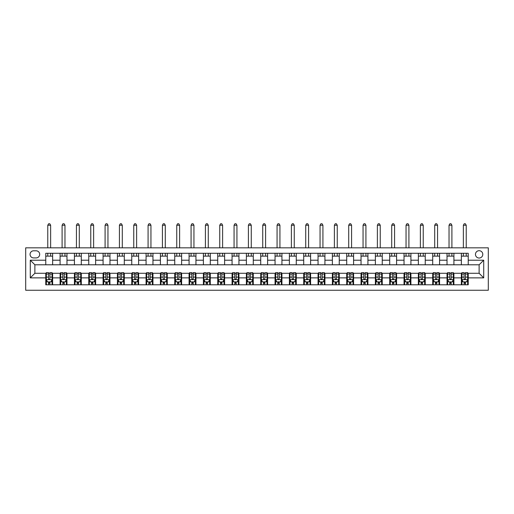 <?xml version="1.0" encoding="UTF-8"?>
<svg xmlns="http://www.w3.org/2000/svg" width="514" height="514" viewBox="0 0 514 514"><rect width="100%" height="100%" fill="white"/><g stroke="black" fill="none" stroke-linecap="round" stroke-linejoin="round"><path stroke-width="0.77" d="M479.125 250.697A3.669 3.669 0 0 0 475.456 254.366A3.669 3.669 0 0 0 479.125 258.034A3.669 3.669 0 0 0 482.794 254.366A3.669 3.669 0 0 0 479.125 250.697M25.7 290.249L488.3 290.249L488.3 247.825L25.7 247.825L25.7 290.249M33.609 257.919L36.134 257.919A3.553 3.553 0 0 0 39.687 254.366A3.553 3.553 0 0 0 36.134 250.806L33.609 250.806A3.553 3.553 0 0 0 30.056 254.366A3.553 3.553 0 0 0 33.609 257.919M45.765 277.868L30.287 277.868L30.287 260.212L45.765 260.212L45.765 264.794L34.875 264.794L34.875 273.281L45.765 273.281L45.765 284.801L468.235 284.801L468.235 273.281L479.125 273.281L479.125 264.794L468.235 264.794L468.235 260.212L483.713 260.212L483.713 277.868L468.235 277.868M468.235 260.212L468.235 253.273L45.765 253.273L45.765 260.212M461.36 253.273L461.36 264.794L468.235 264.794M461.36 264.794L45.765 264.794M45.765 273.281L46.337 273.281M48.515 273.281L49.89 273.281M52.068 273.281L52.64 273.281L52.64 284.801M60.665 273.281L52.64 273.281M62.843 273.281L64.224 273.281M66.402 273.281L66.974 273.281L66.974 284.801M74.999 273.281L66.974 273.281M77.177 273.281L78.552 273.281M80.73 273.281L81.302 273.281L81.302 284.801M89.327 273.281L81.302 273.281M91.505 273.281L92.886 273.281M95.064 273.281L95.636 273.281L95.636 284.801M103.661 273.281L95.636 273.281M105.839 273.281L107.214 273.281M109.392 273.281L109.964 273.281L109.964 284.801M117.989 273.281L109.964 273.281M120.167 273.281L121.542 273.281M123.726 273.281L124.298 273.281L124.298 284.801M132.323 273.281L124.298 273.281M134.501 273.281L135.876 273.281M138.054 273.281L138.626 273.281L138.626 284.801M146.651 273.281L138.626 273.281M148.829 273.281L150.204 273.281M152.382 273.281L152.96 273.281L152.96 284.801M160.985 273.281L152.96 273.281M163.163 273.281L164.538 273.281M166.716 273.281L167.288 273.281L167.288 284.801M175.313 273.281L167.288 273.281M177.491 273.281L178.866 273.281M181.044 273.281L181.622 273.281L181.622 284.801M189.647 273.281L181.622 273.281M191.825 273.281L193.2 273.281M195.378 273.281L195.95 273.281L195.95 284.801M203.974 273.281L195.95 273.281M206.153 273.281L207.527 273.281M209.706 273.281L210.284 273.281L210.284 284.801M218.309 273.281L210.284 273.281M220.487 273.281L221.862 273.281M224.04 273.281L224.612 273.281L224.612 284.801M232.636 273.281L224.612 273.281M234.814 273.281L236.189 273.281M238.367 273.281L238.946 273.281L238.946 284.801M246.971 273.281L238.946 273.281M249.149 273.281L250.524 273.281M252.702 273.281L253.273 273.281L253.273 284.801M261.298 273.281L253.273 273.281M263.476 273.281L264.851 273.281M267.029 273.281L267.608 273.281L267.608 284.801M275.632 273.281L267.608 273.281M277.811 273.281L279.186 273.281M281.364 273.281L281.935 273.281L281.935 284.801M289.96 273.281L281.935 273.281M292.138 273.281L293.513 273.281M295.691 273.281L296.27 273.281L296.27 284.801M304.294 273.281L296.27 273.281M306.472 273.281L307.847 273.281M310.026 273.281L310.597 273.281L310.597 284.801M318.622 273.281L310.597 273.281M320.8 273.281L322.175 273.281M324.353 273.281L324.925 273.281L324.925 284.801M332.956 273.281L324.925 273.281M335.134 273.281L336.509 273.281M338.687 273.281L339.259 273.281L339.259 284.801M347.284 273.281L339.259 273.281M349.462 273.281L350.837 273.281M353.015 273.281L353.587 273.281L353.587 284.801M361.618 273.281L353.587 273.281M363.796 273.281L365.171 273.281M367.349 273.281L367.921 273.281L367.921 284.801M375.946 273.281L367.921 273.281M378.124 273.281L379.499 273.281M381.677 273.281L382.249 273.281L382.249 284.801M390.274 273.281L382.249 273.281M392.458 273.281L393.833 273.281M396.011 273.281L396.583 273.281L396.583 284.801M404.608 273.281L396.583 273.281M406.786 273.281L408.161 273.281M410.339 273.281L410.911 273.281L410.911 284.801M418.936 273.281L410.911 273.281M421.114 273.281L422.495 273.281M424.673 273.281L425.245 273.281L425.245 284.801M433.27 273.281L425.245 273.281M435.448 273.281L436.823 273.281M439.001 273.281L439.573 273.281L439.573 284.801M447.598 273.281L439.573 273.281M449.776 273.281L451.157 273.281M453.335 273.281L453.907 273.281L453.907 284.801M461.932 273.281L453.907 273.281M464.11 273.281L465.485 273.281M467.663 273.281L468.235 273.281M52.64 253.273L52.64 264.794M45.765 256.139L52.64 256.139M45.765 281.935L46.337 281.935M48.515 281.935L49.89 281.935M52.068 281.935L52.64 281.935M60.093 273.281L60.093 284.801M60.093 253.273L60.093 264.794M66.974 253.273L66.974 264.794M60.093 256.139L66.974 256.139M60.093 281.935L60.665 281.935M62.843 281.935L64.224 281.935M66.402 281.935L66.974 281.935M74.427 273.281L74.427 284.801M74.427 281.935L74.999 281.935M77.177 281.935L78.552 281.935M80.73 281.935L81.302 281.935M74.427 253.273L74.427 264.794M81.302 253.273L81.302 264.794M74.427 256.139L81.302 256.139M88.755 273.281L88.755 284.801M88.755 281.935L89.327 281.935M91.505 281.935L92.886 281.935M95.064 281.935L95.636 281.935M88.755 253.273L88.755 264.794M95.636 253.273L95.636 264.794M88.755 256.139L95.636 256.139M103.089 273.281L103.089 284.801M103.089 281.935L103.661 281.935M105.839 281.935L107.214 281.935M109.392 281.935L109.964 281.935M103.089 253.273L103.089 264.794M109.964 253.273L109.964 264.794M103.089 256.139L109.964 256.139M117.417 273.281L117.417 284.801M117.417 281.935L117.989 281.935M120.167 281.935L121.542 281.935M123.726 281.935L124.298 281.935M117.417 253.273L117.417 264.794M124.298 253.273L124.298 264.794M117.417 256.139L124.298 256.139M131.751 273.281L131.751 284.801M131.751 281.935L132.323 281.935M134.501 281.935L135.876 281.935M138.054 281.935L138.626 281.935M131.751 253.273L131.751 264.794M138.626 253.273L138.626 264.794M131.751 256.139L138.626 256.139M146.079 273.281L146.079 284.801M146.079 281.935L146.651 281.935M148.829 281.935L150.204 281.935M152.382 281.935L152.96 281.935M146.079 253.273L146.079 264.794M152.96 253.273L152.96 264.794M146.079 256.139L152.96 256.139M160.413 273.281L160.413 284.801M160.413 281.935L160.985 281.935M163.163 281.935L164.538 281.935M166.716 281.935L167.288 281.935M160.413 253.273L160.413 264.794M167.288 253.273L167.288 264.794M160.413 256.139L167.288 256.139M174.741 273.281L174.741 284.801M174.741 281.935L175.313 281.935M177.491 281.935L178.866 281.935M181.044 281.935L181.622 281.935M174.741 253.273L174.741 264.794M181.622 253.273L181.622 264.794M174.741 256.139L181.622 256.139M189.075 273.281L189.075 284.801M189.075 281.935L189.647 281.935M191.825 281.935L193.2 281.935M195.378 281.935L195.95 281.935M189.075 253.273L189.075 264.794M195.95 253.273L195.95 264.794M189.075 256.139L195.95 256.139M203.403 273.281L203.403 284.801M203.403 281.935L203.974 281.935M206.153 281.935L207.527 281.935M209.706 281.935L210.284 281.935M203.403 253.273L203.403 264.794M210.284 253.273L210.284 264.794M203.403 256.139L210.284 256.139M217.73 273.281L217.73 284.801M217.73 281.935L218.309 281.935M220.487 281.935L221.862 281.935M224.04 281.935L224.612 281.935M217.73 253.273L217.73 264.794M224.612 253.273L224.612 264.794M217.73 256.139L224.612 256.139M232.065 273.281L232.065 284.801M232.065 281.935L232.636 281.935M234.814 281.935L236.189 281.935M238.367 281.935L238.946 281.935M232.065 253.273L232.065 264.794M238.946 253.273L238.946 264.794M232.065 256.139L238.946 256.139M246.392 273.281L246.392 284.801M246.392 281.935L246.971 281.935M249.149 281.935L250.524 281.935M252.702 281.935L253.273 281.935M246.392 253.273L246.392 264.794M253.273 253.273L253.273 264.794M246.392 256.139L253.273 256.139M260.726 273.281L260.726 284.801M260.726 281.935L261.298 281.935M263.476 281.935L264.851 281.935M267.029 281.935L267.608 281.935M260.726 253.273L260.726 264.794M267.608 253.273L267.608 264.794M260.726 256.139L267.608 256.139M275.054 273.281L275.054 284.801M275.054 281.935L275.632 281.935M277.811 281.935L279.186 281.935M281.364 281.935L281.935 281.935M275.054 253.273L275.054 264.794M281.935 253.273L281.935 264.794M275.054 256.139L281.935 256.139M289.388 273.281L289.388 284.801M289.388 281.935L289.96 281.935M292.138 281.935L293.513 281.935M295.691 281.935L296.27 281.935M289.388 253.273L289.388 264.794M296.27 253.273L296.27 264.794M289.388 256.139L296.27 256.139M303.716 273.281L303.716 284.801M303.716 281.935L304.294 281.935M306.472 281.935L307.847 281.935M310.026 281.935L310.597 281.935M303.716 253.273L303.716 264.794M310.597 253.273L310.597 264.794M303.716 256.139L310.597 256.139M318.05 273.281L318.05 284.801M318.05 281.935L318.622 281.935M320.8 281.935L322.175 281.935M324.353 281.935L324.925 281.935M318.05 253.273L318.05 264.794M324.925 253.273L324.925 264.794M318.05 256.139L324.925 256.139M332.378 273.281L332.378 284.801M332.378 281.935L332.956 281.935M335.134 281.935L336.509 281.935M338.687 281.935L339.259 281.935M332.378 253.273L332.378 264.794M339.259 253.273L339.259 264.794M332.378 256.139L339.259 256.139M346.712 273.281L346.712 284.801M346.712 281.935L347.284 281.935M349.462 281.935L350.837 281.935M353.015 281.935L353.587 281.935M346.712 253.273L346.712 264.794M353.587 253.273L353.587 264.794M346.712 256.139L353.587 256.139M361.04 273.281L361.04 284.801M361.04 281.935L361.618 281.935M363.796 281.935L365.171 281.935M367.349 281.935L367.921 281.935M361.04 253.273L361.04 264.794M367.921 253.273L367.921 264.794M361.04 256.139L367.921 256.139M375.374 273.281L375.374 284.801M375.374 281.935L375.946 281.935M378.124 281.935L379.499 281.935M381.677 281.935L382.249 281.935M375.374 253.273L375.374 264.794M382.249 253.273L382.249 264.794M375.374 256.139L382.249 256.139M389.702 273.281L389.702 284.801M389.702 281.935L390.274 281.935M392.458 281.935L393.833 281.935M396.011 281.935L396.583 281.935M389.702 253.273L389.702 264.794M396.583 253.273L396.583 264.794M389.702 256.139L396.583 256.139M404.036 273.281L404.036 284.801M404.036 281.935L404.608 281.935M406.786 281.935L408.161 281.935M410.339 281.935L410.911 281.935M404.036 253.273L404.036 264.794M410.911 253.273L410.911 264.794M404.036 256.139L410.911 256.139M418.364 273.281L418.364 284.801M418.364 281.935L418.936 281.935M421.114 281.935L422.495 281.935M424.673 281.935L425.245 281.935M418.364 253.273L418.364 264.794M425.245 253.273L425.245 264.794M418.364 256.139L425.245 256.139M432.698 273.281L432.698 284.801M432.698 281.935L433.27 281.935M435.448 281.935L436.823 281.935M439.001 281.935L439.573 281.935M432.698 253.273L432.698 264.794M439.573 253.273L439.573 264.794M432.698 256.139L439.573 256.139M447.026 273.281L447.026 284.801M447.026 281.935L447.598 281.935M449.776 281.935L451.157 281.935M453.335 281.935L453.907 281.935M447.026 253.273L447.026 264.794M453.907 253.273L453.907 264.794M447.026 256.139L453.907 256.139M461.36 273.281L461.36 284.801M461.36 281.935L461.932 281.935M464.11 281.935L465.485 281.935M467.663 281.935L468.235 281.935M461.36 256.139L468.235 256.139M34.875 264.794L30.287 260.212M34.875 273.281L30.287 277.868M483.713 260.212L479.125 264.794M483.713 277.868L479.125 273.281M48.515 283.31L49.89 283.31M46.337 274.026L48.515 274.026L48.515 272.593L46.337 272.593L46.337 279.584L47.481 281.878L50.925 281.878L52.068 279.584L52.068 272.593L49.89 272.593L49.89 274.026L52.068 274.026M52.068 279.584L52.068 284.801M46.337 279.584L46.337 284.801M49.89 281.878L49.89 284.801M48.515 284.801L48.515 281.878M48.515 274.026L48.515 278.723C48.971 279.61 49.434 279.61 49.89 278.723L49.89 274.026M50.635 256.139L50.635 253.273M50.635 247.825L50.635 225.241L47.77 225.241L47.77 247.825M47.77 256.139L47.77 253.273M47.77 225.241L48.631 223.751L49.774 223.751L50.635 225.241M62.843 283.31L64.224 283.31M60.665 274.026L62.843 274.026L62.843 272.593L60.665 272.593L60.665 279.584L61.815 281.878L65.252 281.878L66.402 279.584L66.402 272.593L64.224 272.593L64.224 274.026L66.402 274.026M66.402 279.584L66.402 284.801M60.665 279.584L60.665 284.801M64.224 281.878L64.224 284.801M62.843 284.801L62.843 281.878M62.843 274.026L62.843 278.723C63.306 279.61 63.762 279.61 64.224 278.723L64.224 274.026M64.97 256.139L64.97 253.273M64.97 247.825L64.97 225.241L62.098 225.241L62.098 247.825M62.098 256.139L62.098 253.273M62.098 225.241L62.959 223.751L64.109 223.751L64.97 225.241M77.177 283.31L78.552 283.31M74.999 274.026L77.177 274.026L77.177 272.593L74.999 272.593L74.999 279.584L76.143 281.878L79.586 281.878L80.73 279.584L80.73 272.593L78.552 272.593L78.552 274.026L80.73 274.026M80.73 279.584L80.73 284.801M74.999 279.584L74.999 284.801M78.552 281.878L78.552 284.801M77.177 284.801L77.177 281.878M77.177 274.026L77.177 278.723C77.633 279.61 78.096 279.61 78.552 278.723L78.552 274.026M79.297 256.139L79.297 253.273M79.297 247.825L79.297 225.241L76.432 225.241L76.432 247.825M76.432 256.139L76.432 253.273M76.432 225.241L77.293 223.751L78.436 223.751L79.297 225.241M91.505 283.31L92.886 283.31M89.327 274.026L91.505 274.026L91.505 272.593L89.327 272.593L89.327 279.584L90.477 281.878L93.914 281.878L95.064 279.584L95.064 272.593L92.886 272.593L92.886 274.026L95.064 274.026M95.064 279.584L95.064 284.801M89.327 279.584L89.327 284.801M92.886 281.878L92.886 284.801M91.505 284.801L91.505 281.878M91.505 274.026L91.505 278.723C91.967 279.61 92.424 279.61 92.886 278.723L92.886 274.026M93.625 256.139L93.625 253.273M93.625 247.825L93.625 225.241L90.76 225.241L90.76 247.825M90.76 256.139L90.76 253.273M90.76 225.241L91.62 223.751L92.771 223.751L93.625 225.241M105.839 283.31L107.214 283.31M103.661 274.026L105.839 274.026L105.839 272.593L103.661 272.593L103.661 279.584L104.805 281.878L108.248 281.878L109.392 279.584L109.392 272.593L107.214 272.593L107.214 274.026L109.392 274.026M109.392 279.584L109.392 284.801M103.661 279.584L103.661 284.801M107.214 281.878L107.214 284.801M105.839 284.801L105.839 281.878M105.839 274.026L105.839 278.723C106.295 279.61 106.758 279.61 107.214 278.723L107.214 274.026M107.959 256.139L107.959 253.273M107.959 247.825L107.959 225.241L105.094 225.241L105.094 247.825M105.094 256.139L105.094 253.273M105.094 225.241L105.955 223.751L107.098 223.751L107.959 225.241M120.167 283.31L121.542 283.31M117.989 274.026L120.167 274.026L120.167 272.593L117.989 272.593L117.989 279.584L119.139 281.878L122.576 281.878L123.726 279.584L123.726 272.593L121.542 272.593L121.542 274.026L123.726 274.026M123.726 279.584L123.726 284.801M117.989 279.584L117.989 284.801M121.542 281.878L121.542 284.801M120.167 284.801L120.167 281.878M120.167 274.026L120.167 278.723C120.629 279.61 121.086 279.61 121.542 278.723L121.542 274.026M122.287 256.139L122.287 253.273M122.287 247.825L122.287 225.241L119.421 225.241L119.421 247.825M119.421 256.139L119.421 253.273M119.421 225.241L120.282 223.751L121.432 223.751L122.287 225.241M134.501 283.31L135.876 283.31M132.323 274.026L134.501 274.026L134.501 272.593L132.323 272.593L132.323 279.584L133.467 281.878L136.91 281.878L138.054 279.584L138.054 272.593L135.876 272.593L135.876 274.026L138.054 274.026M138.054 279.584L138.054 284.801M132.323 279.584L132.323 284.801M135.876 281.878L135.876 284.801M134.501 284.801L134.501 281.878M134.501 274.026L134.501 278.723C134.957 279.61 135.413 279.61 135.876 278.723L135.876 274.026M136.621 256.139L136.621 253.273M136.621 247.825L136.621 225.241L133.756 225.241L133.756 247.825M133.756 256.139L133.756 253.273M133.756 225.241L134.617 223.751L135.76 223.751L136.621 225.241M148.829 283.31L150.204 283.31M146.651 274.026L148.829 274.026L148.829 272.593L146.651 272.593L146.651 279.584L147.801 281.878L151.238 281.878L152.382 279.584L152.382 272.593L150.204 272.593L150.204 274.026L152.382 274.026M152.382 279.584L152.382 284.801M146.651 279.584L146.651 284.801M150.204 281.878L150.204 284.801M148.829 284.801L148.829 281.878M148.829 274.026L148.829 278.723C149.291 279.61 149.747 279.61 150.204 278.723L150.204 274.026M150.949 256.139L150.949 253.273M150.949 247.825L150.949 225.241L148.083 225.241L148.083 247.825M148.083 256.139L148.083 253.273M148.083 225.241L148.944 223.751L150.094 223.751L150.949 225.241M163.163 283.31L164.538 283.31M160.985 274.026L163.163 274.026L163.163 272.593L160.985 272.593L160.985 279.584L162.128 281.878L165.572 281.878L166.716 279.584L166.716 272.593L164.538 272.593L164.538 274.026L166.716 274.026M166.716 279.584L166.716 284.801M160.985 279.584L160.985 284.801M164.538 281.878L164.538 284.801M163.163 284.801L163.163 281.878M163.163 274.026L163.163 278.723C163.619 279.61 164.075 279.61 164.538 278.723L164.538 274.026M165.283 256.139L165.283 253.273M165.283 247.825L165.283 225.241L162.418 225.241L162.418 247.825M162.418 256.139L162.418 253.273M162.418 225.241L163.279 223.751L164.422 223.751L165.283 225.241M177.491 283.31L178.866 283.31M175.313 274.026L177.491 274.026L177.491 272.593L175.313 272.593L175.313 279.584L176.463 281.878L179.9 281.878L181.044 279.584L181.044 272.593L178.866 272.593L178.866 274.026L181.044 274.026M181.044 279.584L181.044 284.801M175.313 279.584L175.313 284.801M178.866 281.878L178.866 284.801M177.491 284.801L177.491 281.878M177.491 274.026L177.491 278.723C177.953 279.61 178.409 279.61 178.866 278.723L178.866 274.026M179.611 256.139L179.611 253.273M179.611 247.825L179.611 225.241L176.745 225.241L176.745 247.825M176.745 256.139L176.745 253.273M176.745 225.241L177.606 223.751L178.756 223.751L179.611 225.241M191.825 283.31L193.2 283.31M189.647 274.026L191.825 274.026L191.825 272.593L189.647 272.593L189.647 279.584L190.79 281.878L194.228 281.878L195.378 279.584L195.378 272.593L193.2 272.593L193.2 274.026L195.378 274.026M195.378 279.584L195.378 284.801M189.647 279.584L189.647 284.801M193.2 281.878L193.2 284.801M191.825 284.801L191.825 281.878M191.825 274.026L191.825 278.723C192.281 279.61 192.737 279.61 193.2 278.723L193.2 274.026M193.945 256.139L193.945 253.273M193.945 247.825L193.945 225.241L191.079 225.241L191.079 247.825M191.079 256.139L191.079 253.273M191.079 225.241L191.94 223.751L193.084 223.751L193.945 225.241M206.153 283.31L207.527 283.31M203.974 274.026L206.153 274.026L206.153 272.593L203.974 272.593L203.974 279.584L205.125 281.878L208.562 281.878L209.706 279.584L209.706 272.593L207.527 272.593L207.527 274.026L209.706 274.026M209.706 279.584L209.706 284.801M203.974 279.584L203.974 284.801M207.527 281.878L207.527 284.801M206.153 284.801L206.153 281.878M206.153 274.026L206.153 278.723C206.615 279.61 207.071 279.61 207.527 278.723L207.527 274.026M208.273 256.139L208.273 253.273M208.273 247.825L208.273 225.241L205.407 225.241L205.407 247.825M205.407 256.139L205.407 253.273M205.407 225.241L206.268 223.751L207.418 223.751L208.273 225.241M220.487 283.31L221.862 283.31M218.309 274.026L220.487 274.026L220.487 272.593L218.309 272.593L218.309 279.584L219.452 281.878L222.89 281.878L224.04 279.584L224.04 272.593L221.862 272.593L221.862 274.026L224.04 274.026M224.04 279.584L224.04 284.801M218.309 279.584L218.309 284.801M221.862 281.878L221.862 284.801M220.487 284.801L220.487 281.878M220.487 274.026L220.487 278.723C220.943 279.61 221.399 279.61 221.862 278.723L221.862 274.026M222.607 256.139L222.607 253.273M222.607 247.825L222.607 225.241L219.741 225.241L219.741 247.825M219.741 256.139L219.741 253.273M219.741 225.241L220.602 223.751L221.746 223.751L222.607 225.241M234.814 283.31L236.189 283.31M232.636 274.026L234.814 274.026L234.814 272.593L232.636 272.593L232.636 279.584L233.786 281.878L237.224 281.878L238.367 279.584L238.367 272.593L236.189 272.593L236.189 274.026L238.367 274.026M238.367 279.584L238.367 284.801M232.636 279.584L232.636 284.801M236.189 281.878L236.189 284.801M234.814 284.801L234.814 281.878M234.814 274.026L234.814 278.723C235.271 279.61 235.733 279.61 236.189 278.723L236.189 274.026M236.935 256.139L236.935 253.273M236.935 247.825L236.935 225.241L234.069 225.241L234.069 247.825M234.069 256.139L234.069 253.273M234.069 225.241L234.93 223.751L236.074 223.751L236.935 225.241M249.149 283.31L250.524 283.31M246.971 274.026L249.149 274.026L249.149 272.593L246.971 272.593L246.971 279.584L248.114 281.878L251.552 281.878L252.702 279.584L252.702 272.593L250.524 272.593L250.524 274.026L252.702 274.026M252.702 279.584L252.702 284.801M246.971 279.584L246.971 284.801M250.524 281.878L250.524 284.801M249.149 284.801L249.149 281.878M249.149 274.026L249.149 278.723C249.605 279.61 250.061 279.61 250.524 278.723L250.524 274.026M251.269 256.139L251.269 253.273M251.269 247.825L251.269 225.241L248.403 225.241L248.403 247.825M248.403 256.139L248.403 253.273M248.403 225.241L249.264 223.751L250.408 223.751L251.269 225.241M263.476 283.31L264.851 283.31M261.298 274.026L263.476 274.026L263.476 272.593L261.298 272.593L261.298 279.584L262.448 281.878L265.886 281.878L267.029 279.584L267.029 272.593L264.851 272.593L264.851 274.026L267.029 274.026M267.029 279.584L267.029 284.801M261.298 279.584L261.298 284.801M264.851 281.878L264.851 284.801M263.476 284.801L263.476 281.878M263.476 274.026L263.476 278.723C263.933 279.61 264.395 279.61 264.851 278.723L264.851 274.026M265.597 256.139L265.597 253.273M265.597 247.825L265.597 225.241L262.731 225.241L262.731 247.825M262.731 256.139L262.731 253.273M262.731 225.241L263.592 223.751L264.736 223.751L265.597 225.241M277.811 283.31L279.186 283.31M275.632 274.026L277.811 274.026L277.811 272.593L275.632 272.593L275.632 279.584L276.776 281.878L280.214 281.878L281.364 279.584L281.364 272.593L279.186 272.593L279.186 274.026L281.364 274.026M281.364 279.584L281.364 284.801M275.632 279.584L275.632 284.801M279.186 281.878L279.186 284.801M277.811 284.801L277.811 281.878M277.811 274.026L277.811 278.723C278.267 279.61 278.723 279.61 279.186 278.723L279.186 274.026M279.931 256.139L279.931 253.273M279.931 247.825L279.931 225.241L277.065 225.241L277.065 247.825M277.065 256.139L277.065 253.273M277.065 225.241L277.926 223.751L279.07 223.751L279.931 225.241M292.138 283.31L293.513 283.31M289.96 274.026L292.138 274.026L292.138 272.593L289.96 272.593L289.96 279.584L291.11 281.878L294.548 281.878L295.691 279.584L295.691 272.593L293.513 272.593L293.513 274.026L295.691 274.026M295.691 279.584L295.691 284.801M289.96 279.584L289.96 284.801M293.513 281.878L293.513 284.801M292.138 284.801L292.138 281.878M292.138 274.026L292.138 278.723C292.594 279.61 293.057 279.61 293.513 278.723L293.513 274.026M294.259 256.139L294.259 253.273M294.259 247.825L294.259 225.241L291.393 225.241L291.393 247.825M291.393 256.139L291.393 253.273M291.393 225.241L292.254 223.751L293.398 223.751L294.259 225.241M306.472 283.31L307.847 283.31M304.294 274.026L306.472 274.026L306.472 272.593L304.294 272.593L304.294 279.584L305.438 281.878L308.875 281.878L310.026 279.584L310.026 272.593L307.847 272.593L307.847 274.026L310.026 274.026M310.026 279.584L310.026 284.801M304.294 279.584L304.294 284.801M307.847 281.878L307.847 284.801M306.472 284.801L306.472 281.878M306.472 274.026L306.472 278.723C306.929 279.61 307.385 279.61 307.847 278.723L307.847 274.026M308.593 256.139L308.593 253.273M308.593 247.825L308.593 225.241L305.727 225.241L305.727 247.825M305.727 256.139L305.727 253.273M305.727 225.241L306.582 223.751L307.732 223.751L308.593 225.241M320.8 283.31L322.175 283.31M318.622 274.026L320.8 274.026L320.8 272.593L318.622 272.593L318.622 279.584L319.772 281.878L323.21 281.878L324.353 279.584L324.353 272.593L322.175 272.593L322.175 274.026L324.353 274.026M324.353 279.584L324.353 284.801M318.622 279.584L318.622 284.801M322.175 281.878L322.175 284.801M320.8 284.801L320.8 281.878M320.8 274.026L320.8 278.723C321.256 279.61 321.719 279.61 322.175 278.723L322.175 274.026M322.921 256.139L322.921 253.273M322.921 247.825L322.921 225.241L320.055 225.241L320.055 247.825M320.055 256.139L320.055 253.273M320.055 225.241L320.916 223.751L322.06 223.751L322.921 225.241M335.134 283.31L336.509 283.31M332.956 274.026L335.134 274.026L335.134 272.593L332.956 272.593L332.956 279.584L334.1 281.878L337.537 281.878L338.687 279.584L338.687 272.593L336.509 272.593L336.509 274.026L338.687 274.026M338.687 279.584L338.687 284.801M332.956 279.584L332.956 284.801M336.509 281.878L336.509 284.801M335.134 284.801L335.134 281.878M335.134 274.026L335.134 278.723C335.591 279.61 336.047 279.61 336.509 278.723L336.509 274.026M337.255 256.139L337.255 253.273M337.255 247.825L337.255 225.241L334.389 225.241L334.389 247.825M334.389 256.139L334.389 253.273M334.389 225.241L335.244 223.751L336.394 223.751L337.255 225.241M349.462 283.31L350.837 283.31M347.284 274.026L349.462 274.026L349.462 272.593L347.284 272.593L347.284 279.584L348.428 281.878L351.872 281.878L353.015 279.584L353.015 272.593L350.837 272.593L350.837 274.026L353.015 274.026M353.015 279.584L353.015 284.801M347.284 279.584L347.284 284.801M350.837 281.878L350.837 284.801M349.462 284.801L349.462 281.878M349.462 274.026L349.462 278.723C349.918 279.61 350.381 279.61 350.837 278.723L350.837 274.026M351.582 256.139L351.582 253.273M351.582 247.825L351.582 225.241L348.717 225.241L348.717 247.825M348.717 256.139L348.717 253.273M348.717 225.241L349.578 223.751L350.721 223.751L351.582 225.241M363.796 283.31L365.171 283.31M361.618 274.026L363.796 274.026L363.796 272.593L361.618 272.593L361.618 279.584L362.762 281.878L366.199 281.878L367.349 279.584L367.349 272.593L365.171 272.593L365.171 274.026L367.349 274.026M367.349 279.584L367.349 284.801M361.618 279.584L361.618 284.801M365.171 281.878L365.171 284.801M363.796 284.801L363.796 281.878M363.796 274.026L363.796 278.723C364.253 279.61 364.709 279.61 365.171 278.723L365.171 274.026M365.917 256.139L365.917 253.273M365.917 247.825L365.917 225.241L363.051 225.241L363.051 247.825M363.051 256.139L363.051 253.273M363.051 225.241L363.906 223.751L365.056 223.751L365.917 225.241M378.124 283.31L379.499 283.31M375.946 274.026L378.124 274.026L378.124 272.593L375.946 272.593L375.946 279.584L377.09 281.878L380.533 281.878L381.677 279.584L381.677 272.593L379.499 272.593L379.499 274.026L381.677 274.026M381.677 279.584L381.677 284.801M375.946 279.584L375.946 284.801M379.499 281.878L379.499 284.801M378.124 284.801L378.124 281.878M378.124 274.026L378.124 278.723C378.58 279.61 379.043 279.61 379.499 278.723L379.499 274.026M380.244 256.139L380.244 253.273M380.244 247.825L380.244 225.241L377.379 225.241L377.379 247.825M377.379 256.139L377.379 253.273M377.379 225.241L378.24 223.751L379.383 223.751L380.244 225.241M392.458 283.31L393.833 283.31M390.274 274.026L392.458 274.026L392.458 272.593L390.274 272.593L390.274 279.584L391.424 281.878L394.861 281.878L396.011 279.584L396.011 272.593L393.833 272.593L393.833 274.026L396.011 274.026M396.011 279.584L396.011 284.801M390.274 279.584L390.274 284.801M393.833 281.878L393.833 284.801M392.458 284.801L392.458 281.878M392.458 274.026L392.458 278.723C392.914 279.61 393.371 279.61 393.833 278.723L393.833 274.026M394.579 256.139L394.579 253.273M394.579 247.825L394.579 225.241L391.713 225.241L391.713 247.825M391.713 256.139L391.713 253.273M391.713 225.241L392.567 223.751L393.718 223.751L394.579 225.241M406.786 283.31L408.161 283.31M404.608 274.026L406.786 274.026L406.786 272.593L404.608 272.593L404.608 279.584L405.752 281.878L409.195 281.878L410.339 279.584L410.339 272.593L408.161 272.593L408.161 274.026L410.339 274.026M410.339 279.584L410.339 284.801M404.608 279.584L404.608 284.801M408.161 281.878L408.161 284.801M406.786 284.801L406.786 281.878M406.786 274.026L406.786 278.723C407.242 279.61 407.705 279.61 408.161 278.723L408.161 274.026M408.906 256.139L408.906 253.273M408.906 247.825L408.906 225.241L406.041 225.241L406.041 247.825M406.041 256.139L406.041 253.273M406.041 225.241L406.902 223.751L408.045 223.751L408.906 225.241M421.114 283.31L422.495 283.31M418.936 274.026L421.114 274.026L421.114 272.593L418.936 272.593L418.936 279.584L420.086 281.878L423.523 281.878L424.673 279.584L424.673 272.593L422.495 272.593L422.495 274.026L424.673 274.026M424.673 279.584L424.673 284.801M418.936 279.584L418.936 284.801M422.495 281.878L422.495 284.801M421.114 284.801L421.114 281.878M421.114 274.026L421.114 278.723C421.576 279.61 422.033 279.61 422.495 278.723L422.495 274.026M423.24 256.139L423.24 253.273M423.24 247.825L423.24 225.241L420.375 225.241L420.375 247.825M420.375 256.139L420.375 253.273M420.375 225.241L421.229 223.751L422.379 223.751L423.24 225.241M435.448 283.31L436.823 283.31M433.27 274.026L435.448 274.026L435.448 272.593L433.27 272.593L433.27 279.584L434.414 281.878L437.857 281.878L439.001 279.584L439.001 272.593L436.823 272.593L436.823 274.026L439.001 274.026M439.001 279.584L439.001 284.801M433.27 279.584L433.27 284.801M436.823 281.878L436.823 284.801M435.448 284.801L435.448 281.878M435.448 274.026L435.448 278.723C435.904 279.61 436.367 279.61 436.823 278.723L436.823 274.026M437.568 256.139L437.568 253.273M437.568 247.825L437.568 225.241L434.703 225.241L434.703 247.825M434.703 256.139L434.703 253.273M434.703 225.241L435.564 223.751L436.707 223.751L437.568 225.241M449.776 283.31L451.157 283.31M447.598 274.026L449.776 274.026L449.776 272.593L447.598 272.593L447.598 279.584L448.748 281.878L452.185 281.878L453.335 279.584L453.335 272.593L451.157 272.593L451.157 274.026L453.335 274.026M453.335 279.584L453.335 284.801M447.598 279.584L447.598 284.801M451.157 281.878L451.157 284.801M449.776 284.801L449.776 281.878M449.776 274.026L449.776 278.723C450.238 279.61 450.694 279.61 451.157 278.723L451.157 274.026M451.902 256.139L451.902 253.273M451.902 247.825L451.902 225.241L449.03 225.241L449.03 247.825M449.03 256.139L449.03 253.273M449.03 225.241L449.891 223.751L451.041 223.751L451.902 225.241M464.11 283.31L465.485 283.31M461.932 274.026L464.11 274.026L464.11 272.593L461.932 272.593L461.932 279.584L463.075 281.878L466.519 281.878L467.663 279.584L467.663 272.593L465.485 272.593L465.485 274.026L467.663 274.026M467.663 279.584L467.663 284.801M461.932 279.584L461.932 284.801M465.485 281.878L465.485 284.801M464.11 284.801L464.11 281.878M464.11 274.026L464.11 278.723C464.566 279.61 465.029 279.61 465.485 278.723L465.485 274.026M466.23 256.139L466.23 253.273M466.23 247.825L466.23 225.241L463.365 225.241L463.365 247.825M463.365 256.139L463.365 253.273M463.365 225.241L464.226 223.751L465.369 223.751L466.23 225.241M60.093 277.868L52.64 277.868M60.093 260.212L52.64 260.212M74.427 260.212L66.974 260.212M74.427 277.868L66.974 277.868M88.755 260.212L81.302 260.212M88.755 277.868L81.302 277.868M103.089 260.212L95.636 260.212M103.089 277.868L95.636 277.868M117.417 260.212L109.964 260.212M117.417 277.868L109.964 277.868M131.751 260.212L124.298 260.212M131.751 277.868L124.298 277.868M146.079 260.212L138.626 260.212M146.079 277.868L138.626 277.868M160.413 260.212L152.96 260.212M160.413 277.868L152.96 277.868M174.741 260.212L167.288 260.212M174.741 277.868L167.288 277.868M189.075 260.212L181.622 260.212M189.075 277.868L181.622 277.868M203.403 260.212L195.95 260.212M203.403 277.868L195.95 277.868M217.73 260.212L210.284 260.212M217.73 277.868L210.284 277.868M232.065 260.212L224.612 260.212M232.065 277.868L224.612 277.868M246.392 260.212L238.946 260.212M246.392 277.868L238.946 277.868M260.726 260.212L253.273 260.212M260.726 277.868L253.273 277.868M275.054 260.212L267.608 260.212M275.054 277.868L267.608 277.868M289.388 260.212L281.935 260.212M289.388 277.868L281.935 277.868M303.716 260.212L296.27 260.212M303.716 277.868L296.27 277.868M318.05 260.212L310.597 260.212M318.05 277.868L310.597 277.868M332.378 260.212L324.925 260.212M332.378 277.868L324.925 277.868M346.712 260.212L339.259 260.212M346.712 277.868L339.259 277.868M361.04 260.212L353.587 260.212M361.04 277.868L353.587 277.868M375.374 260.212L367.921 260.212M375.374 277.868L367.921 277.868M389.702 260.212L382.249 260.212M389.702 277.868L382.249 277.868M404.036 260.212L396.583 260.212M404.036 277.868L396.583 277.868M418.364 260.212L410.911 260.212M418.364 277.868L410.911 277.868M432.698 260.212L425.245 260.212M432.698 277.868L425.245 277.868M447.026 260.212L439.573 260.212M447.026 277.868L439.573 277.868M461.36 260.212L453.907 260.212M461.36 277.868L453.907 277.868M46.363 279.642L52.042 279.642M52.068 281.743L50.989 281.743M47.416 281.743L46.337 281.743M49.89 277.104L52.068 277.104M46.337 277.104L48.515 277.104M48.515 282.584L49.89 282.584M60.697 279.642L66.37 279.642M66.402 281.743L65.323 281.743M61.744 281.743L60.665 281.743M64.224 277.104L66.402 277.104M60.665 277.104L62.843 277.104M62.843 282.584L64.224 282.584M75.025 279.642L80.704 279.642M80.73 281.743L79.651 281.743M76.078 281.743L74.999 281.743M78.552 277.104L80.73 277.104M74.999 277.104L77.177 277.104M77.177 282.584L78.552 282.584M89.359 279.642L95.032 279.642M95.064 281.743L93.985 281.743M90.406 281.743L89.327 281.743M92.886 277.104L95.064 277.104M89.327 277.104L91.505 277.104M91.505 282.584L92.886 282.584M103.687 279.642L109.366 279.642M109.392 281.743L108.313 281.743M104.74 281.743L103.661 281.743M107.214 277.104L109.392 277.104M103.661 277.104L105.839 277.104M105.839 282.584L107.214 282.584M118.021 279.642L123.694 279.642M123.726 281.743L122.647 281.743M119.068 281.743L117.989 281.743M121.542 277.104L123.726 277.104M117.989 277.104L120.167 277.104M120.167 282.584L121.542 282.584M132.349 279.642L138.028 279.642M138.054 281.743L136.975 281.743M133.402 281.743L132.323 281.743M135.876 277.104L138.054 277.104M132.323 277.104L134.501 277.104M134.501 282.584L135.876 282.584M146.683 279.642L152.356 279.642M152.382 281.743L151.309 281.743M147.73 281.743L146.651 281.743M150.204 277.104L152.382 277.104M146.651 277.104L148.829 277.104M148.829 282.584L150.204 282.584M161.01 279.642L166.684 279.642M166.716 281.743L165.636 281.743M162.058 281.743L160.985 281.743M164.538 277.104L166.716 277.104M160.985 277.104L163.163 277.104M163.163 282.584L164.538 282.584M175.345 279.642L181.018 279.642M181.044 281.743L179.971 281.743M176.392 281.743L175.313 281.743M178.866 277.104L181.044 277.104M175.313 277.104L177.491 277.104M177.491 282.584L178.866 282.584M189.672 279.642L195.346 279.642M195.378 281.743L194.298 281.743M190.72 281.743L189.647 281.743M193.2 277.104L195.378 277.104M189.647 277.104L191.825 277.104M191.825 282.584L193.2 282.584M204.007 279.642L209.68 279.642M209.706 281.743L208.633 281.743M205.054 281.743L203.974 281.743M207.527 277.104L209.706 277.104M203.974 277.104L206.153 277.104M206.153 282.584L207.527 282.584M218.334 279.642L224.008 279.642M224.04 281.743L222.96 281.743M219.382 281.743L218.309 281.743M221.862 277.104L224.04 277.104M218.309 277.104L220.487 277.104M220.487 282.584L221.862 282.584M232.669 279.642L238.342 279.642M238.367 281.743L237.295 281.743M233.716 281.743L232.636 281.743M236.189 277.104L238.367 277.104M232.636 277.104L234.814 277.104M234.814 282.584L236.189 282.584M246.996 279.642L252.67 279.642M252.702 281.743L251.622 281.743M248.044 281.743L246.971 281.743M250.524 277.104L252.702 277.104M246.971 277.104L249.149 277.104M249.149 282.584L250.524 282.584M261.33 279.642L267.004 279.642M267.029 281.743L265.956 281.743M262.378 281.743L261.298 281.743M264.851 277.104L267.029 277.104M261.298 277.104L263.476 277.104M263.476 282.584L264.851 282.584M275.658 279.642L281.331 279.642M281.364 281.743L280.284 281.743M276.705 281.743L275.632 281.743M279.186 277.104L281.364 277.104M275.632 277.104L277.811 277.104M277.811 282.584L279.186 282.584M289.992 279.642L295.666 279.642M295.691 281.743L294.618 281.743M291.04 281.743L289.96 281.743M293.513 277.104L295.691 277.104M289.96 277.104L292.138 277.104M292.138 282.584L293.513 282.584M304.32 279.642L309.993 279.642M310.026 281.743L308.946 281.743M305.367 281.743L304.294 281.743M307.847 277.104L310.026 277.104M304.294 277.104L306.472 277.104M306.472 282.584L307.847 282.584M318.654 279.642L324.328 279.642M324.353 281.743L323.28 281.743M319.702 281.743L318.622 281.743M322.175 277.104L324.353 277.104M318.622 277.104L320.8 277.104M320.8 282.584L322.175 282.584M332.982 279.642L338.655 279.642M338.687 281.743L337.608 281.743M334.029 281.743L332.956 281.743M336.509 277.104L338.687 277.104M332.956 277.104L335.134 277.104M335.134 282.584L336.509 282.584M347.316 279.642L352.989 279.642M353.015 281.743L351.942 281.743M348.363 281.743L347.284 281.743M350.837 277.104L353.015 277.104M347.284 277.104L349.462 277.104M349.462 282.584L350.837 282.584M361.644 279.642L367.317 279.642M367.349 281.743L366.27 281.743M362.691 281.743L361.618 281.743M365.171 277.104L367.349 277.104M361.618 277.104L363.796 277.104M363.796 282.584L365.171 282.584M375.972 279.642L381.651 279.642M381.677 281.743L380.598 281.743M377.025 281.743L375.946 281.743M379.499 277.104L381.677 277.104M375.946 277.104L378.124 277.104M378.124 282.584L379.499 282.584M390.306 279.642L395.979 279.642M396.011 281.743L394.932 281.743M391.353 281.743L390.274 281.743M393.833 277.104L396.011 277.104M390.274 277.104L392.458 277.104M392.458 282.584L393.833 282.584M404.634 279.642L410.313 279.642M410.339 281.743L409.26 281.743M405.687 281.743L404.608 281.743M408.161 277.104L410.339 277.104M404.608 277.104L406.786 277.104M406.786 282.584L408.161 282.584M418.968 279.642L424.641 279.642M424.673 281.743L423.594 281.743M420.015 281.743L418.936 281.743M422.495 277.104L424.673 277.104M418.936 277.104L421.114 277.104M421.114 282.584L422.495 282.584M433.296 279.642L438.975 279.642M439.001 281.743L437.922 281.743M434.349 281.743L433.27 281.743M436.823 277.104L439.001 277.104M433.27 277.104L435.448 277.104M435.448 282.584L436.823 282.584M447.63 279.642L453.303 279.642M453.335 281.743L452.256 281.743M448.677 281.743L447.598 281.743M451.157 277.104L453.335 277.104M447.598 277.104L449.776 277.104M449.776 282.584L451.157 282.584M461.957 279.642L467.637 279.642M467.663 281.743L466.584 281.743M463.011 281.743L461.932 281.743M465.485 277.104L467.663 277.104M461.932 277.104L464.11 277.104M464.11 282.584L465.485 282.584"/></g></svg>

